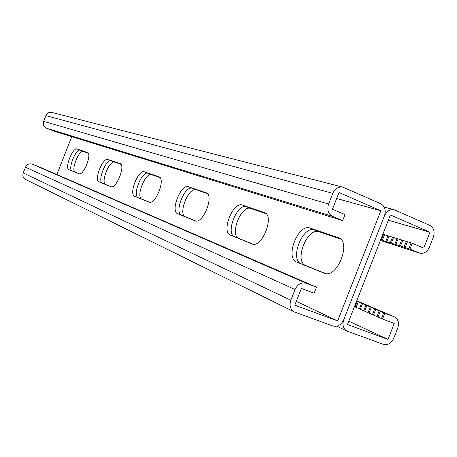 <?xml version="1.0" encoding="UTF-8"?>
<svg xmlns="http://www.w3.org/2000/svg" width="457" height="457" viewBox="0 0 457 457"><rect width="100%" height="100%" fill="white"/><g stroke="black" fill="none" stroke-linecap="round" stroke-linejoin="round"><path stroke-width="0.69" d="M39.713 167.142L32.179 164.132C29.191 163.315 26.963 164.337 25.495 167.205L23.227 172.94C22.364 175.802 23.158 177.984 25.615 179.475L294.302 311.925L332.856 325.984C337.557 327.075 341.185 324.996 343.738 319.751L384.463 215.824L343.738 319.751C342.122 324.961 343.207 328.743 346.994 331.091L383.389 344.355C387.844 345.372 391.306 343.327 393.78 338.22L397.739 328.097C399.361 322.825 398.253 319.077 394.402 316.867L384.828 313.211L382.543 319.043L394.237 323.459L387.999 339.402L347.463 324.521L390.398 214.939L429.946 232.219L423.713 248.14L412.22 243.238L382.852 234.195M53.972 131.068L46.391 128.177C43.661 126.72 42.735 124.447 43.626 121.351L45.894 115.621C47.151 113.039 49.145 111.976 51.87 112.445L342.853 187.147L380.761 203.753C384.914 206.221 386.154 210.243 384.463 215.824C386.708 211.071 389.952 209.043 394.191 209.752L429.934 225.427C433.859 227.78 435.001 231.665 433.35 237.086L429.397 247.191C427.112 252.018 423.862 254.001 419.652 253.144L409.94 249.065L380.67 239.765M319.175 231.785C307.224 226.9 293.651 261.478 305.899 265.614L301.329 263.832C289.144 259.719 302.751 225.061 314.639 229.922C302.751 225.061 289.144 259.719 301.329 263.832L325.007 273.423L296.742 262.038C284.62 257.954 298.261 223.216 310.086 228.049L339.888 238.503L314.639 229.922L319.175 231.785L340.551 239.062M325.378 273.503L305.899 265.614M250.687 208.472C241.307 204.542 229.214 235.286 238.897 238.468L234.704 236.829C225.078 233.67 237.194 202.862 246.523 206.764C237.194 202.862 225.078 233.67 234.704 236.829L230.494 235.184C220.92 232.047 233.064 201.171 242.336 205.056L265.614 213.259L246.523 206.764L250.687 208.472L266.117 213.722M252.875 244.129L238.897 238.468M196.116 189.889C188.558 186.65 177.659 214.333 185.508 216.835L181.64 215.321C173.837 212.836 184.759 185.102 192.266 188.324C184.759 185.102 173.837 212.836 181.64 215.321L177.756 213.802C169.998 211.34 180.943 183.554 188.404 186.753L207.472 193.757M195.727 220.977L185.508 216.835M79.404 173.849L75.216 172.152C70.549 170.792 78.964 149.485 83.368 151.507L88.178 153.146M111.399 186.81L105.773 184.531C100.306 182.891 109.412 159.807 114.61 162.144L120.979 164.314M149.525 202.257L141.967 199.195C135.466 197.184 145.395 172.009 151.604 174.74L160.081 177.624M68.956 169.696L78.958 173.751C83.465 176.179 92.371 153.763 87.407 152.478L77.13 148.993C72.789 146.994 64.346 168.365 68.956 169.696L72.092 170.929C67.453 169.581 75.885 148.239 80.255 150.25L87.967 152.872L80.255 150.25C75.885 148.239 67.453 169.581 72.092 170.929L75.216 172.152M99.078 181.909L110.88 186.69C116.221 189.512 125.915 165.126 120.065 163.566L107.943 159.447C102.819 157.145 93.679 180.298 99.078 181.909L102.431 183.223C96.998 181.595 106.121 158.476 111.28 160.795L120.728 164.012L111.28 160.795C106.121 158.476 96.998 181.595 102.431 183.223L105.773 184.531M134.775 196.379L148.902 202.108C155.34 205.439 165.971 178.698 158.973 176.768L144.452 171.838C138.322 169.141 128.36 194.402 134.775 196.379L138.374 197.79C131.919 195.796 141.864 170.581 148.034 173.289L159.773 177.282L148.034 173.289C141.864 170.581 131.919 195.796 138.374 197.79L141.967 199.195M429.946 232.219L388.33 220.217M411.026 243.004L408.752 248.808M407.461 241.753L405.193 247.545M409.94 249.065L412.22 243.238M397.013 238.634L394.785 244.324M393.551 237.423L391.329 243.095M398.127 238.845L395.888 244.558M392.466 237.217L390.249 242.867M389.038 236.018L386.833 241.65M387.976 235.818L385.777 241.427M384.588 234.63L382.395 240.228M383.549 234.441L381.361 240.011M406.29 241.53L404.034 247.294M402.76 240.291L400.509 246.037M401.617 240.074L399.378 245.797M382.543 319.043L354.461 306.67M384.828 313.211L356.643 301.094M387.999 339.402L348.782 321.162M381.469 318.5L383.743 312.691M377.979 317.044L380.253 311.246M368.039 312.611L370.267 306.915M364.657 311.2L366.88 305.522M369.039 313.119L371.278 307.407M363.681 310.697L365.897 305.042M360.333 309.303L362.544 303.659M359.379 308.812L361.584 303.197M356.066 307.43L358.259 301.826M355.135 306.955L357.323 301.369M376.934 316.512L379.19 310.737M373.478 315.067L375.734 309.315M372.455 314.547L374.7 308.812M336.66 198.504L380.835 210.763L337.66 320.923L294.805 305.185L301.386 288.418L314.148 293.234L316.518 287.179L113.844 199.315M39.725 167.113L113.862 199.275M294.302 311.925C290.338 309.446 289.184 305.544 290.829 300.226L295.028 289.532C297.684 284.151 301.454 282.072 306.339 283.3L316.518 287.179M338.603 237.749L310.086 228.049M338.34 237.64C351.976 241.77 336.986 279.37 324.179 273.16L296.742 262.038M264.557 212.614L242.336 205.056M264.403 212.551C275.034 215.675 261.855 248.791 251.933 243.872L230.494 235.184M206.21 192.803L188.404 186.753M206.113 192.763C214.641 195.196 202.874 224.781 194.968 220.782L177.756 213.802M71.795 136.654L56.828 174.54M337.66 320.923L296.307 301.357M380.835 210.763L339.02 192.494L332.456 209.232L344.995 214.579L342.624 220.622L131.319 155.02M342.853 187.147C338.42 186.445 335.061 188.507 332.776 193.34L328.583 204.016C326.875 209.769 328.212 213.893 332.593 216.384L342.624 220.622M53.949 131.13L131.285 155.106M380.395 240.473L419.16 252.961M394.402 316.867L356.774 300.769L394.18 316.775M83.368 151.507L77.13 148.993M151.604 174.74L144.452 171.838M114.61 162.144L107.943 159.447M32.179 164.132L306.339 283.3M23.227 172.94L290.829 300.226M25.495 167.205L295.028 289.532M338.089 237.549L338.843 237.863M205.987 192.717L206.33 192.86M264.226 212.482L264.729 212.688M46.391 128.177L332.593 216.384M45.894 115.621L332.776 193.34M43.626 121.351L328.583 204.016M384.188 207.044L394.191 209.752M380.39 240.491L419.652 253.144M336.82 326.184L346.994 331.091"/></g></svg>
